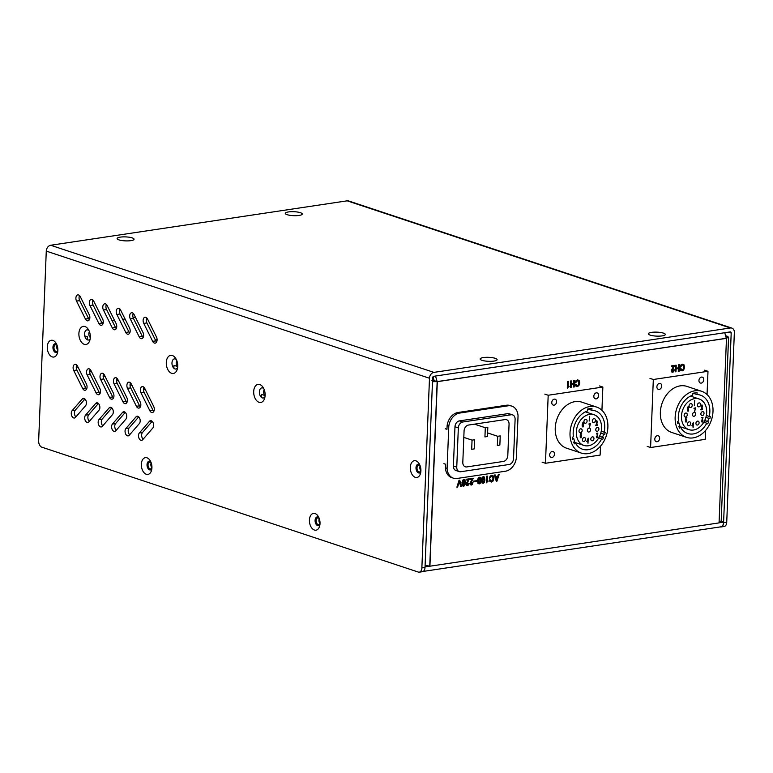 <?xml version="1.0" encoding="UTF-8"?>
<svg xmlns="http://www.w3.org/2000/svg" width="773" height="773" viewBox="0 0 773 773"><rect width="100%" height="100%" fill="white"/><g stroke="black" fill="none" stroke-linecap="round" stroke-linejoin="round"><path stroke-width="1.16" d="M659.437 383.389A3.102 2.338 -71.6 0 1 660.287 383.456A3.102 2.338 -71.6 0 1 661.669 386.587A3.102 2.338 -71.6 0 1 659.195 389.408A3.102 2.338 -71.6 0 1 658.335 389.341A3.102 2.338 -71.6 0 1 656.953 386.21A3.102 2.338 -71.6 0 1 659.437 383.389M701.488 377.089A3.102 2.338 -71.6 0 1 702.338 377.156A3.102 2.338 -71.6 0 1 703.72 380.287A3.102 2.338 -71.6 0 1 701.246 383.108A3.102 2.338 -71.6 0 1 700.386 383.041A3.102 2.338 -71.6 0 1 699.005 379.91A3.102 2.338 -71.6 0 1 701.488 377.089M657.33 435.721A3.102 2.338 -71.6 0 1 658.19 435.788A3.102 2.338 -71.6 0 1 659.572 438.919A3.102 2.338 -71.6 0 1 657.089 441.741A3.102 2.338 -71.6 0 1 656.238 441.673A3.102 2.338 -71.6 0 1 654.857 438.542A3.102 2.338 -71.6 0 1 657.33 435.721M693.13 437.876A24.243 18.272 -71.6 0 1 686.443 437.334A24.243 18.272 -71.6 0 1 675.641 412.84A24.243 18.272 -71.6 0 1 695.024 390.771A24.243 18.272 -71.6 0 1 701.71 391.312A24.243 18.272 -71.6 0 1 712.513 415.806A24.243 18.272 -71.6 0 1 693.13 437.876M686.443 437.334L671.65 432.426A24.243 18.272 -71.6 0 1 660.847 407.931A24.243 18.272 -71.6 0 1 680.23 385.862A24.243 18.272 -71.6 0 1 686.926 386.403L701.71 391.312M694.154 412.357A2.019 1.527 -71.6 0 1 694.328 412.347L695.362 408.366L693.932 408.279L695.478 407.844L694.521 412.357A2.019 1.527 -71.6 0 1 694.714 412.405A2.019 1.527 -71.6 0 1 695.613 414.444A2.019 1.527 -71.6 0 1 693.999 416.28A2.019 1.527 -71.6 0 1 693.439 416.241A2.019 1.527 -71.6 0 1 692.54 414.202A2.019 1.527 -71.6 0 1 694.154 412.357M694.705 398.626A16.165 12.184 108.4 0 0 681.786 413.333A16.165 12.184 108.4 0 0 688.994 429.662A16.165 12.184 108.4 0 0 693.449 430.02A16.165 12.184 108.4 0 0 706.367 415.314A16.165 12.184 108.4 0 0 699.169 398.984A16.165 12.184 108.4 0 0 694.705 398.626M702.531 411.651A2.019 1.527 -71.6 0 1 703.092 411.7A2.019 1.527 -71.6 0 1 703.99 413.739A2.019 1.527 -71.6 0 1 702.377 415.584A2.019 1.527 -71.6 0 1 701.816 415.536A2.019 1.527 -71.6 0 1 700.918 413.497A2.019 1.527 -71.6 0 1 702.531 411.651M699.092 402.897A2.019 1.527 -71.6 0 1 699.652 402.946A2.019 1.527 -71.6 0 1 700.551 404.984A2.019 1.527 -71.6 0 1 698.937 406.82A2.019 1.527 -71.6 0 1 698.377 406.782A2.019 1.527 -71.6 0 1 697.478 404.733A2.019 1.527 -71.6 0 1 699.092 402.897M690.724 403.603A2.019 1.527 -71.6 0 1 691.275 403.651A2.019 1.527 -71.6 0 1 692.173 405.69A2.019 1.527 -71.6 0 1 690.56 407.526A2.019 1.527 -71.6 0 1 690.009 407.487A2.019 1.527 -71.6 0 1 689.101 405.439A2.019 1.527 -71.6 0 1 690.724 403.603M685.786 413.062A2.019 1.527 -71.6 0 1 686.337 413.111A2.019 1.527 -71.6 0 1 687.236 415.149A2.019 1.527 -71.6 0 1 685.622 416.985A2.019 1.527 -71.6 0 1 685.071 416.947A2.019 1.527 -71.6 0 1 684.163 414.898A2.019 1.527 -71.6 0 1 685.786 413.062M689.216 421.816A2.019 1.527 -71.6 0 1 689.777 421.865A2.019 1.527 -71.6 0 1 690.675 423.904A2.019 1.527 -71.6 0 1 689.062 425.749A2.019 1.527 -71.6 0 1 688.501 425.701A2.019 1.527 -71.6 0 1 687.603 423.662A2.019 1.527 -71.6 0 1 689.216 421.816M697.594 421.121A2.019 1.527 -71.6 0 1 698.154 421.159A2.019 1.527 -71.6 0 1 699.053 423.198A2.019 1.527 -71.6 0 1 697.439 425.044A2.019 1.527 -71.6 0 1 696.879 424.995A2.019 1.527 -71.6 0 1 695.98 422.957A2.019 1.527 -71.6 0 1 697.594 421.121M704.628 370.19L707.991 371.301L653.32 379.495L649.958 378.374M647.223 446.408L650.586 447.528L705.256 439.335L705.614 430.426M707.053 394.539L707.991 371.301M653.32 379.495L650.586 447.528M680.511 427.15L679.496 428.107L678.8 426.406L679.786 425.623A20.204 15.228 -71.6 0 1 678.878 422.821L677.757 423.449L677.457 421.507L678.539 421.043A20.204 15.228 -71.6 0 1 692.724 395.196L692.801 393.254L697.072 392.616L696.995 394.559A20.204 15.228 -71.6 0 1 700.444 395.148A20.204 15.228 -71.6 0 1 709.266 416.434L710.319 416.579L709.865 418.637L708.773 418.338A20.204 15.228 -71.6 0 1 707.633 421.449L708.57 421.942L707.72 423.875L706.773 423.218A20.204 15.228 -71.6 0 1 687.719 433.498A20.204 15.228 -71.6 0 1 680.511 427.15L678.878 426.609M688.096 408.154L688.724 410.057L688.067 411.342L687.284 408.724L688.202 406.366L688.762 407.738L688.318 406.646L687.448 409.023L688.279 408.163M692.985 427.16L693.043 425.894L691.922 425.807L693.352 422.396L693.13 427.527M701.855 404.955L702.473 406.695L701.092 409.622L702.203 409.41L702.444 408.424L702.435 409.448L701.005 409.932L702.309 405.883L701.855 405.274L701.092 406.298L702.029 404.975M702.309 405.883L702.01 405.284M700.937 409.903L700.947 409.226M694.299 405.323L694.714 400.607L694.299 405.323M702.155 419.072L702.937 420.541L702.135 422.203L701.459 420.812L702.135 421.923L702.763 420.154L702 419.208L702.715 417.517L701.575 417.594L702.995 417.362L702.522 419.092M701.526 421.787L702.135 421.923M702.763 420.154L702 419.227M686.182 418.947L686.82 420.493L686.038 422.193L685.332 420.831L686.028 421.913L686.666 420.386L686.173 419.227L685.371 419.865L685.516 417.343L686.888 417.352L685.69 417.855L685.603 419.43L686.385 418.956M685.38 421.758L686.028 421.913M695.526 408.405L694.869 408.183M703.797 422.222L706.773 423.218M692.975 393.225L696.995 394.559M709.266 416.434L706.338 415.468M702.242 409.709L701.662 409.516M702.947 417.536L702.357 417.343M695.362 408.366L694.83 408.192M704.638 420.638L708.57 421.942M709.865 418.637L705.894 417.323M687.777 408.337L688.579 409.101L688.028 411.062L687.468 410.927M687.274 409.758L688.086 408.434L688.579 409.101M688.028 411.062L687.497 409.825M691.999 425.768L693.004 423.024M693.159 423.073L693.062 425.643L692.183 425.826M704.715 420.483L707.633 421.449M708.773 418.338L705.884 417.381M677.592 422.396L678.878 422.821M554.309 399.139A3.102 2.338 -71.6 0 1 555.159 399.206A3.102 2.338 -71.6 0 1 556.541 402.337A3.102 2.338 -71.6 0 1 554.067 405.158A3.102 2.338 -71.6 0 1 553.217 405.091A3.102 2.338 -71.6 0 1 551.835 401.96A3.102 2.338 -71.6 0 1 554.309 399.139M596.36 392.839A3.102 2.338 -71.6 0 1 597.21 392.906A3.102 2.338 -71.6 0 1 598.592 396.037A3.102 2.338 -71.6 0 1 596.118 398.858A3.102 2.338 -71.6 0 1 595.258 398.791A3.102 2.338 -71.6 0 1 593.886 395.66A3.102 2.338 -71.6 0 1 596.36 392.839M552.202 451.471A3.102 2.338 -71.6 0 1 553.062 451.538A3.102 2.338 -71.6 0 1 554.444 454.669A3.102 2.338 -71.6 0 1 551.961 457.49A3.102 2.338 -71.6 0 1 551.11 457.423A3.102 2.338 -71.6 0 1 549.729 454.292A3.102 2.338 -71.6 0 1 552.202 451.471M588.011 453.616A24.243 18.272 -71.6 0 1 581.315 453.084A24.243 18.272 -71.6 0 1 570.513 428.59A24.243 18.272 -71.6 0 1 589.896 406.521A24.243 18.272 -71.6 0 1 596.582 407.062A24.243 18.272 -71.6 0 1 607.394 431.556A24.243 18.272 -71.6 0 1 588.011 453.616M581.315 453.084L566.532 448.176A24.243 18.272 -71.6 0 1 555.729 423.681A24.243 18.272 -71.6 0 1 575.112 401.612A24.243 18.272 -71.6 0 1 581.798 402.153L596.582 407.062M589.036 428.107A2.019 1.527 -71.6 0 1 589.2 428.097L590.234 424.116L588.804 424.029L590.359 423.594L589.403 428.107A2.019 1.527 -71.6 0 1 589.586 428.155A2.019 1.527 -71.6 0 1 590.485 430.194A2.019 1.527 -71.6 0 1 588.871 432.03A2.019 1.527 -71.6 0 1 588.321 431.991A2.019 1.527 -71.6 0 1 587.412 429.943A2.019 1.527 -71.6 0 1 589.036 428.107M589.586 414.367A16.165 12.184 108.4 0 0 576.658 429.083A16.165 12.184 108.4 0 0 583.866 445.412A16.165 12.184 108.4 0 0 588.321 445.77A16.165 12.184 108.4 0 0 601.249 431.063A16.165 12.184 108.4 0 0 594.041 414.734A16.165 12.184 108.4 0 0 589.586 414.367M597.403 427.401A2.019 1.527 -71.6 0 1 597.964 427.45A2.019 1.527 -71.6 0 1 598.862 429.488A2.019 1.527 -71.6 0 1 597.249 431.324A2.019 1.527 -71.6 0 1 596.688 431.286A2.019 1.527 -71.6 0 1 595.79 429.247A2.019 1.527 -71.6 0 1 597.403 427.401M593.973 418.647A2.019 1.527 -71.6 0 1 594.524 418.695A2.019 1.527 -71.6 0 1 595.423 420.734A2.019 1.527 -71.6 0 1 593.809 422.57A2.019 1.527 -71.6 0 1 593.258 422.522A2.019 1.527 -71.6 0 1 592.35 420.483A2.019 1.527 -71.6 0 1 593.973 418.647M585.596 419.353A2.019 1.527 -71.6 0 1 586.147 419.391A2.019 1.527 -71.6 0 1 587.055 421.44A2.019 1.527 -71.6 0 1 585.432 423.275A2.019 1.527 -71.6 0 1 584.881 423.227A2.019 1.527 -71.6 0 1 583.982 421.188A2.019 1.527 -71.6 0 1 585.596 419.353M580.658 428.812A2.019 1.527 -71.6 0 1 581.209 428.86A2.019 1.527 -71.6 0 1 582.117 430.899A2.019 1.527 -71.6 0 1 580.494 432.735A2.019 1.527 -71.6 0 1 579.943 432.687A2.019 1.527 -71.6 0 1 579.045 430.648A2.019 1.527 -71.6 0 1 580.658 428.812M584.098 437.566A2.019 1.527 -71.6 0 1 584.649 437.615A2.019 1.527 -71.6 0 1 585.548 439.653A2.019 1.527 -71.6 0 1 583.934 441.489A2.019 1.527 -71.6 0 1 583.383 441.451A2.019 1.527 -71.6 0 1 582.475 439.412A2.019 1.527 -71.6 0 1 584.098 437.566M592.466 436.861A2.019 1.527 -71.6 0 1 593.026 436.909A2.019 1.527 -71.6 0 1 593.925 438.948A2.019 1.527 -71.6 0 1 592.311 440.794A2.019 1.527 -71.6 0 1 591.751 440.745A2.019 1.527 -71.6 0 1 590.852 438.706A2.019 1.527 -71.6 0 1 592.466 436.861M599.5 385.94L602.863 387.051L548.192 395.245L544.83 394.124M542.105 462.157L545.467 463.269L600.128 455.084L600.486 446.176M601.925 410.289L602.863 387.051M548.192 395.245L545.467 463.269M575.383 442.9L574.378 443.847L573.672 442.156L574.658 441.373A20.204 15.228 -71.6 0 1 573.759 438.571L572.629 439.199L572.339 437.257L573.411 436.784A20.204 15.228 -71.6 0 1 587.606 410.946L587.683 408.994L591.944 408.357L591.867 410.308A20.204 15.228 -71.6 0 1 595.316 410.898A20.204 15.228 -71.6 0 1 604.138 432.184L605.191 432.329L604.737 434.387L603.645 434.088A20.204 15.228 -71.6 0 1 602.505 437.199L603.442 437.692L602.592 439.624L601.655 438.958A20.204 15.228 -71.6 0 1 582.591 449.248A20.204 15.228 -71.6 0 1 575.383 442.9L573.759 442.359M582.968 423.904L583.596 425.807L582.939 427.083L582.156 424.464L583.084 422.116L583.634 423.488L583.19 422.396L582.32 424.773L583.161 423.913M587.857 442.91L587.915 441.644L586.794 441.557L588.234 438.146L588.002 443.277M596.737 420.705L597.345 422.445L595.964 425.372L597.075 425.16L597.326 424.174L597.316 425.189L595.877 425.681L597.181 421.633L596.727 421.024L595.964 422.048L596.901 420.725M597.181 421.633L596.37 420.899M595.809 425.652L595.828 424.976M589.171 421.072L589.586 416.347L589.171 421.072M597.027 434.812L597.819 436.291L597.007 437.953L596.331 436.561L597.007 437.673L597.635 435.895L596.872 434.957L597.587 433.257L596.447 433.344L597.867 433.112L597.403 434.841M596.408 437.537L597.007 437.673M597.635 435.895L596.872 434.967M581.064 434.697L581.702 436.233L580.91 437.933L580.204 436.571L580.9 437.663L581.538 436.136L581.054 434.977L580.243 435.605L580.388 433.093L581.76 433.102L580.562 433.605L580.484 435.17L581.257 434.706M580.262 437.508L580.9 437.663M590.398 424.155L589.741 423.933M598.669 437.972L601.655 438.958M587.847 408.975L591.867 410.308M604.138 432.184L601.21 431.218M597.114 425.45L596.543 425.266M597.819 433.276L597.239 433.083M590.234 424.116L589.702 423.942M599.51 436.387L603.442 437.692M604.737 434.387L600.766 433.073M582.649 424.087L583.451 424.85L582.9 426.812L582.349 426.677M582.146 425.498L582.958 424.184L583.451 424.85M582.9 426.812L582.369 425.575M586.871 441.518L587.876 438.764M588.04 438.822L587.934 441.383L587.055 441.576M599.587 436.233L602.505 437.199M603.645 434.088L600.756 433.131M572.464 438.136L573.759 438.571M86.576 389.099A4.039 2.483 81.5 0 1 85.793 387.978L76.885 370.025A4.039 2.483 81.5 0 1 76.256 367.001L78.266 367.639M89.707 371.436L91.716 372.103M103.147 375.891L105.157 376.557M126.917 402.482A4.039 2.483 81.5 0 1 126.134 401.361L117.225 383.408A4.039 2.483 81.5 0 1 116.597 380.384L118.607 381.021M130.048 384.819L132.057 385.485M143.488 389.273L145.498 389.94M320.012 523.379A3.363 2.068 81.5 0 1 318.698 524.606A3.363 2.068 81.5 0 1 316.099 520.577A3.363 2.068 81.5 0 1 317.703 517.939A3.363 2.068 81.5 0 1 319.317 518.731M319.249 518.654A3.363 2.068 -98.5 0 0 318.92 520.152A3.363 2.068 -98.5 0 0 319.974 523.476M151.943 467.617A3.363 2.068 81.5 0 1 150.629 468.844A3.363 2.068 81.5 0 1 148.029 464.815A3.363 2.068 81.5 0 1 149.624 462.186A3.363 2.068 81.5 0 1 151.247 462.969M151.179 462.892A3.363 2.068 -98.5 0 0 150.841 464.389A3.363 2.068 -98.5 0 0 151.894 467.713M319.056 518.026A4.107 2.522 -98.5 0 0 315.307 520.471A4.107 2.522 -98.5 0 0 317.017 524.935A4.107 2.522 -98.5 0 0 319.974 524.123M150.986 462.264A4.107 2.522 -98.5 0 0 147.228 464.708A4.107 2.522 -98.5 0 0 148.947 469.172A4.107 2.522 -98.5 0 0 151.894 468.37M57.869 350.237A3.363 2.068 81.5 0 1 56.555 351.464A3.363 2.068 81.5 0 1 53.955 347.435A3.363 2.068 81.5 0 1 55.559 344.806A3.363 2.068 81.5 0 1 57.173 345.589M57.105 345.512A3.363 2.068 -98.5 0 0 56.777 347.009A3.363 2.068 -98.5 0 0 57.83 350.333M420.918 470.68A3.363 2.068 81.5 0 1 419.604 471.907A3.363 2.068 81.5 0 1 417.005 467.878A3.363 2.068 81.5 0 1 418.608 465.249A3.363 2.068 81.5 0 1 420.222 466.032M420.154 465.955A3.363 2.068 -98.5 0 0 419.826 467.452A3.363 2.068 -98.5 0 0 420.879 470.776M56.912 344.884A4.107 2.522 -98.5 0 0 53.163 347.328A4.107 2.522 -98.5 0 0 54.873 351.792A4.107 2.522 -98.5 0 0 57.83 350.99M419.961 465.327A4.107 2.522 -98.5 0 0 416.203 467.771A4.107 2.522 -98.5 0 0 417.922 472.235A4.107 2.522 -98.5 0 0 420.87 471.433M425.942 565.507L425.092 565.633M721.083 521.292L723.605 522.133L719.074 522.809L721.199 520.789L728.572 337.25L726.311 338.294L724.765 332.709M425.044 566.86L429.749 566.155L425.102 565.295M423.227 571.411L720.736 526.848A6.029 3.701 -98.5 0 0 723.605 522.133M431.856 380.519L434.639 380.78L432.619 378.181M435.528 376.036L437.16 381.611L432.484 381.688M726.214 336.429L727.258 336.265L728.572 337.25M727.258 336.265L726.118 335.888M433.411 378.451L433.498 376.383M726.475 338.352L437.325 381.669L429.914 566.203L719.064 522.896L726.475 338.352L437.16 381.611L434.639 380.78M300.407 212.701A8.484 1.99 -177.7 0 1 301.992 214.498A8.484 1.99 -177.7 0 1 295.557 215.706A8.484 1.99 -177.7 0 1 287.16 214.681A8.484 1.99 -177.7 0 1 285.537 213.841A8.484 1.99 -177.7 0 1 290.059 211.754A8.484 1.99 -177.7 0 1 300.407 212.701M120.288 237.127A8.484 1.99 -177.7 0 1 130.193 237.388A8.484 1.99 -177.7 0 1 133.787 239.698A8.484 1.99 -177.7 0 1 130.879 240.645A8.484 1.99 -177.7 0 1 117.332 239.031A8.484 1.99 -177.7 0 1 120.288 237.127M483.328 357.57A8.484 1.99 -177.7 0 1 493.232 357.831A8.484 1.99 -177.7 0 1 496.836 360.141A8.484 1.99 -177.7 0 1 493.918 361.088A8.484 1.99 -177.7 0 1 480.381 359.474A8.484 1.99 -177.7 0 1 483.328 357.57M651.533 332.371A8.484 1.99 -177.7 0 1 661.437 332.632A8.484 1.99 -177.7 0 1 665.031 334.941A8.484 1.99 -177.7 0 1 662.123 335.888A8.484 1.99 -177.7 0 1 648.576 334.284A8.484 1.99 -177.7 0 1 651.533 332.371M87.175 374.963A4.039 2.483 81.5 0 1 86.547 371.939A4.039 2.483 81.5 0 1 88.47 368.779A4.039 2.483 81.5 0 1 90.963 370.596L99.881 388.548A4.039 2.483 81.5 0 1 98.586 394.723A4.039 2.483 81.5 0 1 96.094 392.916L87.175 374.963L90.335 374.49A4.039 2.483 81.5 0 1 89.707 371.465A4.039 2.483 81.5 0 1 90.19 369.475M100.625 379.417A4.039 2.483 81.5 0 1 99.997 376.403A4.039 2.483 81.5 0 1 101.92 373.243A4.039 2.483 81.5 0 1 104.413 375.05L113.322 393.013A4.039 2.483 81.5 0 1 112.027 399.187A4.039 2.483 81.5 0 1 109.534 397.38L100.625 379.417L103.775 378.944A4.039 2.483 81.5 0 1 103.147 375.929A4.039 2.483 81.5 0 1 103.64 373.939M73.735 370.499A4.039 2.483 81.5 0 1 73.106 367.475A4.039 2.483 81.5 0 1 75.029 364.315A4.039 2.483 81.5 0 1 77.522 366.131L86.431 384.084A4.039 2.483 81.5 0 1 85.136 390.268A4.039 2.483 81.5 0 1 82.643 388.452L73.735 370.499L76.885 370.025M78.894 333.521A9.16 5.624 81.5 0 1 82.238 326.679A9.16 5.624 81.5 0 1 88.083 329.085A9.16 5.624 81.5 0 1 90.325 337.318A9.16 5.624 81.5 0 1 89.794 340.458A9.16 5.624 81.5 0 1 83.184 343.801A9.16 5.624 81.5 0 1 78.894 333.521M90.18 338.806A5.121 3.14 81.5 0 1 86.547 339.318A5.121 3.14 81.5 0 1 84.566 333.888A5.121 3.14 81.5 0 1 88.943 330.544M172.369 355.522A9.16 5.624 81.5 0 1 175.49 358.083A9.16 5.624 81.5 0 1 177.191 369.455A9.16 5.624 81.5 0 1 171.654 373.311A9.16 5.624 81.5 0 1 166.292 362.518A9.16 5.624 81.5 0 1 172.369 355.522M177.577 367.803A5.121 3.14 81.5 0 1 174.969 368.914A5.121 3.14 81.5 0 1 171.973 362.885A5.121 3.14 81.5 0 1 175.365 358.972A5.121 3.14 81.5 0 1 176.341 359.542M259.767 384.519A9.16 5.624 81.5 0 1 262.888 387.07A9.16 5.624 81.5 0 1 264.588 398.453A9.16 5.624 81.5 0 1 259.052 402.308A9.16 5.624 81.5 0 1 253.699 391.515A9.16 5.624 81.5 0 1 259.767 384.519M264.975 396.8A5.121 3.14 81.5 0 1 262.366 397.911A5.121 3.14 81.5 0 1 259.37 391.882A5.121 3.14 81.5 0 1 262.762 387.969A5.121 3.14 81.5 0 1 263.738 388.539M315.046 513.552A8.484 5.208 81.5 0 1 317.935 515.92A8.484 5.208 81.5 0 1 319.52 526.461A8.484 5.208 81.5 0 1 314.389 530.036A8.484 5.208 81.5 0 1 309.422 520.036A8.484 5.208 81.5 0 1 315.046 513.552M319.896 524.78A4.445 2.725 81.5 0 1 317.693 525.64A4.445 2.725 81.5 0 1 315.094 520.403A4.445 2.725 81.5 0 1 318.041 517.002A4.445 2.725 81.5 0 1 318.795 517.427M146.967 457.79A8.484 5.208 81.5 0 1 149.856 460.167A8.484 5.208 81.5 0 1 151.44 470.709A8.484 5.208 81.5 0 1 146.31 474.274A8.484 5.208 81.5 0 1 141.343 464.273A8.484 5.208 81.5 0 1 146.967 457.79M151.827 469.018A4.445 2.725 81.5 0 1 149.624 469.878A4.445 2.725 81.5 0 1 147.025 464.641A4.445 2.725 81.5 0 1 149.962 461.249A4.445 2.725 81.5 0 1 150.725 461.665M129.246 435.238A4.039 2.483 81.5 0 1 128.173 435.866A4.039 2.483 81.5 0 1 125.052 431.034A4.039 2.483 81.5 0 1 125.902 428.503L136.009 416.86A4.039 2.483 81.5 0 1 137.082 416.222A4.039 2.483 81.5 0 1 139.913 418.908A4.039 2.483 81.5 0 1 139.343 423.585L129.246 435.238M129.661 434.755A4.039 2.483 81.5 0 1 128.202 430.561A4.039 2.483 81.5 0 1 129.052 428.029L138.734 416.869M102.355 426.31A4.039 2.483 81.5 0 1 101.282 426.947A4.039 2.483 81.5 0 1 98.161 422.106A4.039 2.483 81.5 0 1 99.012 419.584L109.109 407.931A4.039 2.483 81.5 0 1 110.181 407.303A4.039 2.483 81.5 0 1 113.022 409.99A4.039 2.483 81.5 0 1 112.452 414.666L102.355 426.31M102.77 425.826A4.039 2.483 81.5 0 1 101.311 421.643A4.039 2.483 81.5 0 1 102.162 419.111L111.843 407.951M75.464 417.391A4.039 2.483 81.5 0 1 74.392 418.019A4.039 2.483 81.5 0 1 71.271 413.188A4.039 2.483 81.5 0 1 72.121 410.656L82.218 399.013A4.039 2.483 81.5 0 1 83.291 398.385A4.039 2.483 81.5 0 1 86.132 401.061A4.039 2.483 81.5 0 1 85.561 405.748L75.464 417.391M75.88 416.908A4.039 2.483 81.5 0 1 74.421 412.714A4.039 2.483 81.5 0 1 75.271 410.183L84.953 399.023M89.968 305.538A4.039 2.483 81.5 0 1 89.339 302.523A4.039 2.483 81.5 0 1 91.262 299.364A4.039 2.483 81.5 0 1 93.755 301.17L102.664 319.133A4.039 2.483 81.5 0 1 101.369 325.307A4.039 2.483 81.5 0 1 98.876 323.501L89.968 305.538L93.118 305.064A4.039 2.483 81.5 0 1 92.489 302.05A4.039 2.483 81.5 0 1 92.982 300.059M103.408 310.002A4.039 2.483 81.5 0 1 102.78 306.978A4.039 2.483 81.5 0 1 104.703 303.818A4.039 2.483 81.5 0 1 107.196 305.635L116.114 323.587A4.039 2.483 81.5 0 1 114.819 329.771A4.039 2.483 81.5 0 1 112.327 327.955L103.408 310.002L106.568 309.529A4.039 2.483 81.5 0 1 105.94 306.514A4.039 2.483 81.5 0 1 106.423 304.523M76.517 301.084A4.039 2.483 81.5 0 1 75.889 298.059A4.039 2.483 81.5 0 1 77.812 294.899A4.039 2.483 81.5 0 1 80.305 296.716L89.224 314.669A4.039 2.483 81.5 0 1 87.929 320.853A4.039 2.483 81.5 0 1 85.436 319.036L76.517 301.084L79.677 300.61A4.039 2.483 81.5 0 1 79.049 297.586A4.039 2.483 81.5 0 1 79.532 295.595M47.279 346.893A8.484 5.208 81.5 0 1 50.371 340.555A8.484 5.208 81.5 0 1 55.791 342.787A8.484 5.208 81.5 0 1 57.869 350.411A8.484 5.208 81.5 0 1 57.366 353.329A8.484 5.208 81.5 0 1 51.25 356.421A8.484 5.208 81.5 0 1 47.279 346.893M57.753 351.638A4.445 2.725 81.5 0 1 54.622 351.937A4.445 2.725 81.5 0 1 52.95 347.261A4.445 2.725 81.5 0 1 56.651 344.285M415.951 460.853A8.484 5.208 81.5 0 1 418.84 463.23A8.484 5.208 81.5 0 1 420.415 473.772A8.484 5.208 81.5 0 1 415.285 477.337A8.484 5.208 81.5 0 1 410.318 467.336A8.484 5.208 81.5 0 1 415.951 460.853M420.802 472.081A4.445 2.725 81.5 0 1 418.599 472.941A4.445 2.725 81.5 0 1 416 467.704A4.445 2.725 81.5 0 1 418.947 464.312A4.445 2.725 81.5 0 1 419.7 464.728M116.858 314.466A4.039 2.483 81.5 0 1 116.23 311.442A4.039 2.483 81.5 0 1 118.153 308.282A4.039 2.483 81.5 0 1 120.646 310.099L129.555 328.052A4.039 2.483 81.5 0 1 128.26 334.236A4.039 2.483 81.5 0 1 125.767 332.419L116.858 314.466L120.008 313.993A4.039 2.483 81.5 0 1 119.38 310.968A4.039 2.483 81.5 0 1 119.873 308.978M130.299 318.92A4.039 2.483 81.5 0 1 129.68 315.906A4.039 2.483 81.5 0 1 131.603 312.746A4.039 2.483 81.5 0 1 134.096 314.553L143.005 332.516A4.039 2.483 81.5 0 1 141.71 338.69A4.039 2.483 81.5 0 1 139.217 336.883L130.299 318.92L133.458 318.447A4.039 2.483 81.5 0 1 132.83 315.432A4.039 2.483 81.5 0 1 133.314 313.442M143.749 323.385A4.039 2.483 81.5 0 1 143.121 320.36A4.039 2.483 81.5 0 1 145.044 317.201A4.039 2.483 81.5 0 1 147.537 319.017L156.455 336.97A4.039 2.483 81.5 0 1 155.16 343.154A4.039 2.483 81.5 0 1 152.668 341.337L143.749 323.385L146.899 322.911A4.039 2.483 81.5 0 1 146.281 319.887A4.039 2.483 81.5 0 1 146.764 317.906M88.905 421.855A4.039 2.483 81.5 0 1 87.832 422.483A4.039 2.483 81.5 0 1 84.711 417.652A4.039 2.483 81.5 0 1 85.561 415.12L95.668 403.477A4.039 2.483 81.5 0 1 96.741 402.839A4.039 2.483 81.5 0 1 99.582 405.525A4.039 2.483 81.5 0 1 99.012 410.202L88.905 421.855M89.33 421.372A4.039 2.483 81.5 0 1 87.871 417.178A4.039 2.483 81.5 0 1 88.721 414.647L98.403 403.487M115.795 430.774A4.039 2.483 81.5 0 1 114.723 431.402A4.039 2.483 81.5 0 1 111.602 426.57A4.039 2.483 81.5 0 1 112.452 424.039L122.559 412.396A4.039 2.483 81.5 0 1 123.632 411.767A4.039 2.483 81.5 0 1 126.472 414.444A4.039 2.483 81.5 0 1 125.902 419.13L115.795 430.774M116.221 430.29A4.039 2.483 81.5 0 1 114.762 426.097A4.039 2.483 81.5 0 1 115.612 423.565L125.294 412.405M142.696 439.692A4.039 2.483 81.5 0 1 141.614 440.33A4.039 2.483 81.5 0 1 138.502 435.489A4.039 2.483 81.5 0 1 139.353 432.967L149.45 421.314A4.039 2.483 81.5 0 1 150.522 420.686A4.039 2.483 81.5 0 1 153.363 423.372A4.039 2.483 81.5 0 1 152.793 428.049L142.696 439.692M143.111 439.209A4.039 2.483 81.5 0 1 141.652 435.025A4.039 2.483 81.5 0 1 142.503 432.494L152.184 421.333M114.066 383.881A4.039 2.483 81.5 0 1 113.438 380.857A4.039 2.483 81.5 0 1 115.361 377.697A4.039 2.483 81.5 0 1 117.854 379.514L126.772 397.467A4.039 2.483 81.5 0 1 125.477 403.651A4.039 2.483 81.5 0 1 122.984 401.834L114.066 383.881L117.225 383.408M127.516 388.346A4.039 2.483 81.5 0 1 126.888 385.321A4.039 2.483 81.5 0 1 128.811 382.162A4.039 2.483 81.5 0 1 131.304 383.978L140.213 401.931A4.039 2.483 81.5 0 1 138.918 408.105A4.039 2.483 81.5 0 1 136.425 406.298L127.516 388.346L130.666 387.872A4.039 2.483 81.5 0 1 130.038 384.848A4.039 2.483 81.5 0 1 130.531 382.857M140.966 392.8A4.039 2.483 81.5 0 1 140.338 389.785A4.039 2.483 81.5 0 1 142.261 386.626A4.039 2.483 81.5 0 1 144.754 388.433L153.663 406.385A4.039 2.483 81.5 0 1 152.368 412.569A4.039 2.483 81.5 0 1 149.875 410.763L140.966 392.8L144.116 392.326A4.039 2.483 81.5 0 1 143.488 389.312A4.039 2.483 81.5 0 1 143.971 387.321M721.016 526.964L724.166 526.49A5.392 3.305 81.5 0 1 723.161 526.394A5.392 3.305 81.5 0 0 724.166 526.49L724.166 526.49A5.392 3.305 81.5 0 0 726.726 522.277L734.35 332.574L726.726 522.277A5.392 3.305 81.5 0 1 724.166 526.49A5.392 3.305 -98.5 0 0 726.726 522.277L734.35 332.574A5.392 4.058 108.4 0 0 731.838 328.09A5.392 4.058 108.4 0 0 730.359 327.974L433.895 372.383A5.392 4.058 108.4 0 0 429.488 378.248L46.274 251.109L38.65 440.813A5.392 3.305 -98.5 0 0 41.8 447.161L418.29 572.068A5.392 3.305 -98.5 0 0 419.304 572.165L422.454 571.691A5.392 3.305 -98.5 0 0 425.015 567.479L432.638 377.775A1.343 1.015 -71.6 0 1 433.74 376.306L730.195 331.897A1.343 1.015 -71.6 0 1 731.2 333.047L723.576 522.751A5.392 3.305 -98.5 0 1 721.016 526.964A5.392 3.305 -98.5 0 1 720.194 526.925M429.488 378.248L421.865 567.952A5.392 3.305 -98.5 0 1 419.304 572.165M46.274 251.109A5.392 4.058 -71.6 0 1 50.68 245.254L347.145 200.835A5.392 4.058 -71.6 0 1 348.623 200.961L731.838 328.09M100.017 393.554A4.039 2.483 81.5 0 1 99.244 392.442L90.335 374.49M113.467 398.018A4.039 2.483 81.5 0 1 112.694 396.907L103.775 378.944M76.256 367.001A4.039 2.483 81.5 0 1 76.74 365.02M102.809 324.138A4.039 2.483 81.5 0 1 102.036 323.027L93.118 305.064M116.259 328.602A4.039 2.483 81.5 0 1 115.477 327.481L106.568 309.529M89.359 319.674A4.039 2.483 81.5 0 1 88.586 318.563L79.677 300.61M129.7 333.057A4.039 2.483 81.5 0 1 128.927 331.946L120.008 313.993M143.15 337.521A4.039 2.483 81.5 0 1 142.367 336.41L133.458 318.447M156.59 341.985A4.039 2.483 81.5 0 1 155.817 340.864L146.899 322.911M116.597 380.384A4.039 2.483 81.5 0 1 117.081 378.403M140.357 406.936A4.039 2.483 81.5 0 1 139.584 405.825L130.666 387.872M153.808 411.4A4.039 2.483 81.5 0 1 153.025 410.289L144.116 392.326M155.914 341.048A3.363 0.792 2.3 0 0 156.89 341.212M157.083 339.714A3.363 0.792 2.3 0 0 155.354 339.936M101.756 322.476L103.292 322.244M112.211 320.911L114.607 320.553M122.665 319.346L125.062 318.988M133.178 317.771L135.517 317.423M90.315 337.501A3.363 2.068 81.5 0 1 89.455 331.752M265.12 395.496A3.363 2.068 81.5 0 1 264.25 389.747M177.713 366.499A3.363 2.068 81.5 0 1 176.853 360.749M84.74 335.869L87.417 336.767L87.301 339.811M173.867 368.238L173.983 365.349L177.713 366.586M261.264 397.235L261.38 394.346L265.11 395.583M445.422 467.858A13.47 10.146 108.4 0 0 451.683 477.608L453.365 478.168A13.47 10.146 -71.6 0 1 447.094 468.409L445.422 467.858L445.567 464.215L443.886 463.665M447.113 425.672L448.794 426.232A13.47 10.146 -71.6 0 1 459.703 413.053L508.064 405.806A13.47 10.146 -71.6 0 1 511.784 406.105L510.103 405.545A13.47 10.146 108.4 0 0 506.383 405.245L458.022 412.492A13.47 10.146 108.4 0 0 447.113 425.672L446.968 429.305L445.287 428.754M511.784 406.105A13.47 10.146 -71.6 0 1 518.045 415.855L516.345 458.041A13.47 10.146 -71.6 0 1 505.436 471.221L457.075 478.468A13.47 10.146 -71.6 0 1 453.365 478.168M448.794 426.232L447.094 468.409M453.403 466.013L454.978 426.764A5.392 4.058 -71.6 0 1 459.394 420.899L507.745 413.652A5.392 4.058 -71.6 0 1 509.233 413.777L512.596 414.888A5.392 4.058 -71.6 0 1 515.108 419.372L513.533 458.621A5.392 4.058 -71.6 0 1 509.117 464.486L460.756 471.733A5.392 4.058 -71.6 0 1 459.268 471.607A5.392 4.058 -71.6 0 1 456.756 467.124L453.403 466.013A5.392 4.058 -71.6 0 0 455.906 470.496L459.268 471.607M454.978 426.764L458.341 427.875A5.392 4.058 -71.6 0 1 462.756 422.01L459.394 420.899M458.341 427.875L456.756 467.124M507.745 413.652L511.108 414.772A5.392 4.058 -71.6 0 1 512.596 414.888M511.108 414.772L462.756 422.01M468.477 425.053A5.392 4.058 108.4 0 0 464.071 430.919L462.805 462.322A5.392 4.058 108.4 0 0 465.317 466.805A5.392 4.058 108.4 0 0 466.795 466.921L503.387 461.442A5.392 4.058 108.4 0 0 507.803 455.577L509.059 424.184A5.392 4.058 108.4 0 0 506.547 419.7A5.392 4.058 108.4 0 0 505.069 419.575L468.477 425.053M485.299 427.74L484.932 436.9L487.454 436.523L487.821 427.363L485.299 427.74L474.496 424.155M472.052 440.127L471.685 449.287L474.207 448.91L474.583 439.75L472.052 440.127L463.81 437.392M497.706 436.281L497.339 445.441L499.86 445.064L500.228 435.904L497.706 436.281L487.599 432.928M460.843 486.594L459.442 481.569L457.616 487.077L456.891 487.183L459.771 480.236L461.578 486.478L460.679 486.536L459.365 481.821M456.891 487.183L459.056 480.265L459.771 480.236M463.645 486.246L462.428 485.821L463.471 486.188L462.428 485.821L461.954 482.729L462.65 480.255L463.742 479.56L464.95 479.985L465.433 483.038L464.728 485.56L463.645 486.246L462.602 485.879L462.119 482.787L462.824 480.304L463.906 479.618L464.95 479.985M466.921 484.69L469.066 483.135L468.506 484.99L467.539 485.628L466.332 485.231L465.984 484.082L468.341 479.627M467.375 485.57L466.332 485.231L467.375 485.57M467.539 485.628L466.496 485.289L466.148 484.14L468.506 479.685L466.225 480.023L466.08 479.25L469.356 478.845L466.882 484.033L467.375 484.855M470.825 484.111L472.96 482.555L472.4 484.41L471.433 485.038L470.226 484.652L469.878 483.502L472.235 479.038M471.269 484.99L470.226 484.652L471.269 484.99M471.433 485.038L470.39 484.71L470.042 483.56L472.4 479.096L470.119 479.444L469.984 478.671L473.25 478.255L470.776 483.444L471.269 484.275M473.549 481.743L473.578 481.115L477.212 480.651L477.183 481.279L473.549 481.743M479.231 483.908L478.014 483.483L479.057 483.859L478.014 483.483L477.54 480.391L478.245 477.917L479.328 477.221L480.535 477.656L481.057 479.946L480.313 483.222L479.231 483.908L478.187 483.54L477.704 480.448L478.41 477.975L479.492 477.279L480.535 477.656M483.125 483.328L481.917 482.903L482.961 483.27L481.917 482.903L481.434 479.811L482.139 477.328L483.222 476.641L484.439 477.067L484.922 480.12L484.217 482.642L483.125 483.328L482.081 482.961L481.598 479.869L482.304 477.385L483.396 476.699L484.439 477.067M488.207 481.067L486.372 482.758L486.632 476.207L487.348 476.1L487.319 481.202L488.207 481.067L487.319 481.115M490.652 480.999L492.517 480.642L493.145 478.477L492.681 476.477L491.725 476.129L489.551 478.371L490.237 476.274L491.754 475.405L493.222 475.907L493.879 478.361L493.01 481.096L491.493 482.033L489.918 481.55L491.319 481.985L489.918 481.55L489.406 479.898L490.304 479.84L491.522 481.318L492.343 480.584L492.981 478.419L492.517 476.419L491.56 476.071M490.488 480.941L491.348 481.26M489.551 478.371L490.072 476.216L491.589 475.356L493.222 475.907M495.764 476.757L497.628 476.487L498.343 474.419L499.242 474.361L496.913 481.221L496.305 481.318L494.498 475.076L495.232 474.96L495.793 476.844L497.802 476.535L498.517 474.467L499.242 474.361M496.305 481.318L494.334 475.018L495.232 474.96M569.131 386.336L567.285 388.027L567.546 381.476L568.271 381.369L568.232 386.471L569.131 386.336L568.242 386.384M573.624 387.051L573.74 384.316L571.257 384.693L571.15 387.418L570.426 387.524L570.687 381.05L571.411 380.944L571.286 383.978L573.769 383.601L573.885 380.567L574.61 380.461L574.349 386.944L573.46 386.993L573.566 384.345M570.426 387.524L570.522 380.992L571.411 380.944M571.295 383.891L573.595 383.553L573.721 380.519L574.61 380.461M576.552 385.514L578.417 385.167L579.045 383.002L578.581 380.992L577.624 380.654L575.45 382.896L576.136 380.799L577.653 379.93L579.122 380.422L579.779 382.886L578.909 385.621L577.392 386.558L575.817 386.075L577.218 386.51L575.817 386.075L575.305 384.423L576.204 384.365L577.421 385.843L578.243 385.109L578.88 382.944L578.417 380.944L577.46 380.596M576.387 385.466L577.247 385.785M575.45 382.896L575.972 380.741L577.489 379.872L579.122 380.422M672.152 371.34L674.288 369.784L673.727 371.639L672.771 372.277L671.553 371.881L671.206 370.731L673.563 366.276M672.597 372.219L671.553 371.881L672.597 372.219M672.771 372.277L671.718 371.939L671.37 370.789L673.727 366.325L671.447 366.673L671.312 365.9L674.587 365.484L672.104 370.673L672.597 371.504M678.452 371.349L678.559 368.615L676.085 368.992L675.969 371.716L675.254 371.823L675.515 365.349L676.23 365.243L676.114 368.277L678.588 367.9L678.713 364.866L679.428 364.759L679.167 371.243L678.279 371.291L678.385 368.644M675.254 371.823L675.341 365.291L676.23 365.243M676.114 368.19L678.423 367.842L678.539 364.808L679.428 364.759M681.371 369.813L683.235 369.465L683.863 367.301L683.4 365.291L682.453 364.953L680.269 367.194L680.955 365.098L682.482 364.228L683.941 364.721L684.598 367.185L683.728 369.919L682.211 370.856L680.636 370.373L682.047 370.798L680.636 370.373L680.134 368.721L681.032 368.663L682.24 370.141L683.071 369.407L683.699 367.243L683.235 365.243L682.279 364.895M681.206 369.765L682.076 370.083M680.269 367.194L680.791 365.04L682.308 364.17L683.941 364.721M429.914 566.203L437.16 381.611L429.749 566.155M437.325 381.669L726.311 338.294M682.453 364.953L683.235 365.243M682.211 370.856L680.81 370.431L680.134 368.721M680.298 368.769L681.032 368.663M672.317 371.398L673.206 371.262L673.418 369.832M673.592 369.89L674.288 369.784M671.447 366.673L671.312 365.9M671.476 365.958L674.587 365.484M577.624 380.654L578.417 380.944M577.392 386.558L575.982 386.133L575.305 384.423M575.479 384.471L576.204 384.365M567.459 388.085L567.546 381.476M567.72 381.533L568.435 381.427M495.976 477.521L496.662 480.023L497.551 477.289L495.976 477.521M496.575 479.714L497.358 477.318M491.725 476.129L492.517 476.419M491.493 482.033L490.082 481.608L489.406 479.898M489.58 479.956L490.304 479.84M486.536 482.816L486.632 476.207M486.797 476.265L487.521 476.158M482.623 482.391L483.714 482.226L484.188 480.304L483.869 477.646L482.806 477.801L482.623 482.391L483.55 482.168L484.014 480.255L483.193 477.366M482.449 482.333L482.99 482.555M478.719 482.97L479.82 482.806L480.284 480.893L479.975 478.226L478.902 478.39L478.719 482.97L479.647 482.748L480.12 480.835L479.299 477.946M478.555 482.912L479.086 483.135M473.714 481.801L473.578 481.115M473.743 481.173L477.212 480.651M470.989 484.169L471.868 484.033L472.09 482.603M472.264 482.661L472.96 482.555M470.119 479.444L469.984 478.671M470.148 478.719L473.25 478.255M467.095 484.748L467.974 484.623L468.196 483.183M468.361 483.241L469.066 483.135M466.225 480.023L466.08 479.25M466.254 479.308L469.356 478.845M463.133 485.309L464.235 485.144L464.699 483.222L464.389 480.564L463.317 480.719L463.133 485.309L464.061 485.086L464.534 483.173L463.713 480.284M462.969 485.251L463.5 485.473M694.637 408.473L694.048 408.279M589.519 424.222L588.92 424.029M425.015 567.479L421.865 567.952M726.726 522.277L723.576 522.751M731.2 333.047L728.495 332.148M730.359 327.974L347.145 200.835M50.68 245.254L433.895 372.383M99.244 392.442L96.094 392.916M112.694 396.907L109.534 397.38M85.793 387.978L82.643 388.452M138.29 416.512L136.009 416.86M125.902 428.503L129.052 428.029M111.399 407.593L109.109 407.931M99.012 419.584L102.162 419.111M84.499 398.665L82.218 399.013M72.121 410.656L75.271 410.183M102.036 323.027L98.876 323.501M115.477 327.481L112.327 327.955M88.586 318.563L85.436 319.036M128.927 331.946L125.767 332.419M142.367 336.41L139.217 336.883M155.817 340.864L152.668 341.337M97.949 403.129L95.668 403.477M85.561 415.12L88.721 414.647M124.84 412.048L122.559 412.396M112.452 424.039L115.612 423.565M151.73 420.976L149.45 421.314M139.353 432.967L142.503 432.494M126.134 401.361L122.984 401.834M139.584 405.825L136.425 406.298M153.025 410.289L149.875 410.763M459.703 413.053L458.022 412.492M508.064 405.806L506.383 405.245M678.907 426.319L688.994 429.662M690.502 396.105L699.169 398.984M573.779 442.069L583.866 445.412M596.882 421.034L596.389 420.87M585.374 411.854L594.041 414.734"/></g></svg>
